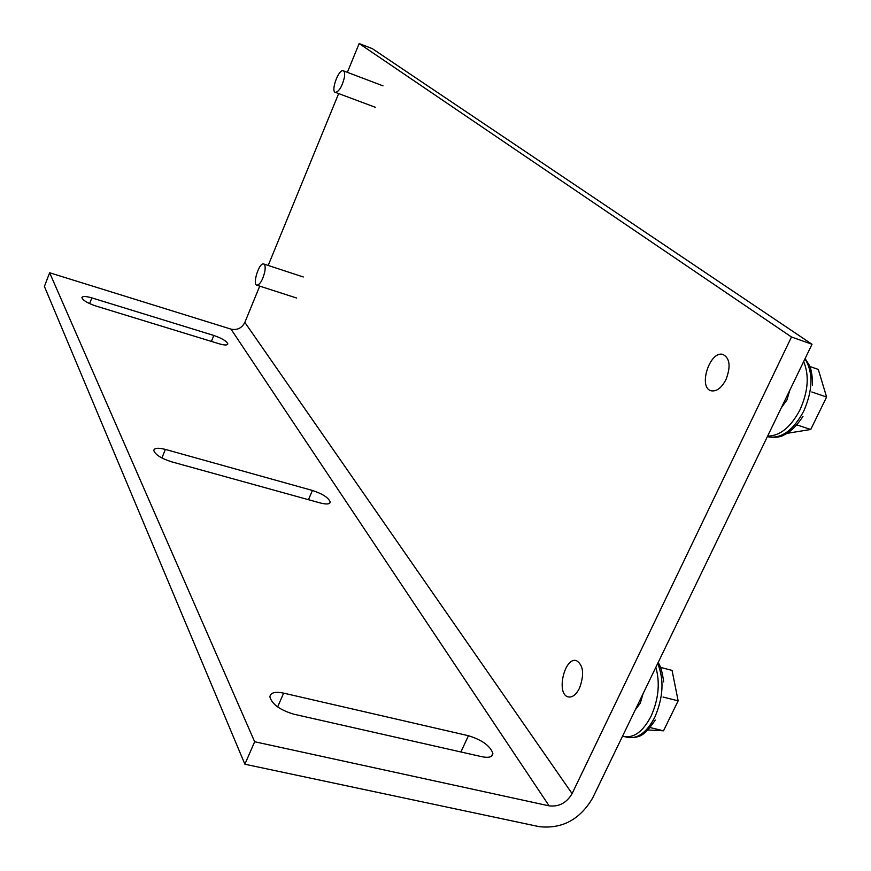 <?xml version="1.0" encoding="UTF-8"?>
<svg xmlns="http://www.w3.org/2000/svg" width="871" height="871" viewBox="0 0 871 871"><rect width="100%" height="100%" fill="white"/><g stroke="black" fill="none" stroke-linecap="round" stroke-linejoin="round"><path stroke-width="1.31" d="M344.317 77.791C345.014 73.567 344.6 71.215 343.076 70.714C338.34 69.277 330.436 91.945 335.509 92.402C339.124 91.444 342.063 86.577 344.317 77.791M347.366 72.337L359.168 43.55L372.331 48.645L812.022 344.274L592.574 798.163C579.879 819.622 562.078 829.116 539.182 826.655L244.893 764.226L44.399 286.439L49.636 272.765L231 329.129C237.217 330.392 241.822 328.149 244.849 322.401L259.721 286.124M268.192 265.459L338.656 93.578M812.022 344.274L791.478 336.99L572.105 793.623C566.64 802.888 558.975 806.96 549.122 805.86L254.659 741.744L49.636 272.765M244.893 764.226L254.659 741.744M481.772 756.692L293.865 714.209C279.972 710.017 271.981 704.236 269.89 696.854C270.435 692.652 275.018 691.411 283.641 693.131L468.424 735.712C482.022 739.947 490.177 745.837 492.877 753.361C492.725 756.997 489.023 758.108 481.772 756.692M219.1 343.773L95.766 305.971C87.503 303.119 82.887 300.353 81.907 297.664C82.451 296.064 85.761 296.14 91.847 297.882L213.809 335.455C221.985 338.307 226.656 341.116 227.821 343.882C227.462 345.373 224.555 345.341 219.1 343.773M320.386 502.992L171.369 461.75C160.993 458.353 155.136 454.575 153.797 450.405C154.374 447.934 158.239 447.607 165.381 449.414L312.417 490.46C322.64 493.868 328.574 497.722 330.229 502.001C329.913 504.233 326.625 504.559 320.386 502.992M359.168 43.55L791.478 336.99M647.893 729.974L663.506 730.813L650.114 727.557M663.506 730.813L678.15 700.839L663.06 697.04M678.15 700.839L672.053 670.387L660.479 667.393M579.531 688.123C584.463 674.274 583.439 665.117 576.46 660.643C564.473 656.538 555.807 694.318 568.197 696.898C572.367 697.66 576.145 694.731 579.531 688.123M635.231 709.941L640.261 703.224L643.059 693.741M622.58 736.104L623.56 736.409C633.75 738.39 642.907 731.705 651.007 716.343C658.607 699.239 660.218 682.886 655.852 667.273M264.751 271.926C265.557 267.234 265.165 264.577 263.597 263.946C259.112 262.432 252.133 284.665 256.923 285.22C260.07 284.556 262.672 280.124 264.751 271.926M796.802 424.874L810.738 429.49L786.916 433.344M810.738 429.49L826.601 397.034L811.848 391.994M826.601 397.034L818.283 369.424L809.769 366.451M726.022 379.484C730.965 366.332 729.887 357.97 722.788 354.399C709.451 350.588 697.725 388.586 711.553 390.85C716.909 391.471 721.732 387.682 726.022 379.484M781.32 407.77L786.927 400.029L789.801 390.241M767.634 436.088C779.959 436.012 790.759 427.247 800.014 409.773C808.19 391.406 809.399 375.347 803.661 361.574M231 329.129L549.122 805.86M572.105 793.623L244.849 322.401M165.381 449.414L161.897 457.983M312.417 490.46L308.465 499.693M91.847 297.882L89.615 303.609M213.809 335.455L211.392 341.41M283.641 693.131L277.631 706.925M468.424 735.712L460.901 751.967M624.453 736.626L627.283 737.302C637.507 739.283 646.674 732.609 654.785 717.279C663.321 697.431 664.279 679.511 657.67 663.517M767.416 436.545L768.734 436.915C781.82 438.69 793.503 430.067 803.791 411.036C812.948 389.827 813.34 372.429 804.967 358.863M335.509 92.402L375.477 107.34M343.49 70.867L383 85.859M330.229 502.001L329.717 503.177M227.821 343.882L227.581 344.459M492.877 753.361L491.549 756.213M663.669 681.906C662.385 672.172 660.534 665.738 658.117 662.602M655.275 720.056C643.429 737.225 639.445 737.236 629.047 737.661M256.923 285.22L296.684 298.045M263.826 264.022L303.282 276.967M812.534 385.276C812.447 375.564 811.271 368.694 808.996 364.677L805.098 358.602M803.008 416.294C794.047 430.241 785.566 434.379 783.976 434.945C780.786 437.079 775.702 437.732 768.734 436.915L767.438 436.491"/></g></svg>

